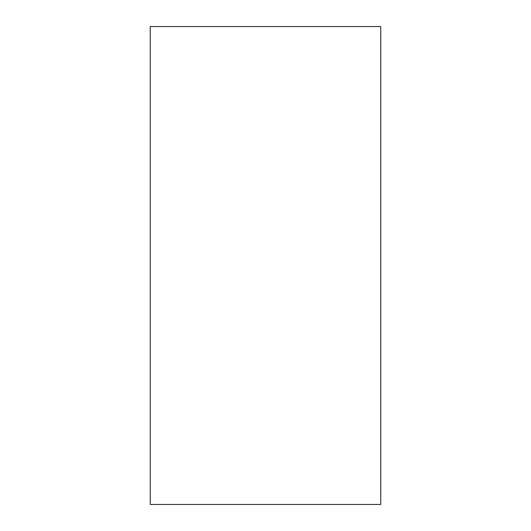 <?xml version="1.0" encoding="UTF-8"?>
<svg xmlns="http://www.w3.org/2000/svg" width="531" height="531" viewBox="0 0 531 531"><rect width="100%" height="100%" fill="white"/><g stroke="black" fill="none" stroke-linecap="round" stroke-linejoin="round"><path stroke-width="0.8" d="M380.747 504.45L380.747 26.55L150.253 26.55L150.253 504.45L380.747 504.45"/></g></svg>
